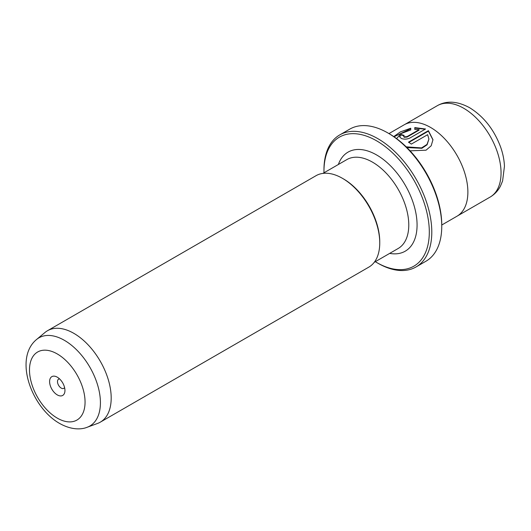 <?xml version="1.0" encoding="UTF-8"?>
<svg xmlns="http://www.w3.org/2000/svg" width="531" height="531" viewBox="0 0 531 531"><rect width="100%" height="100%" fill="white"/><g stroke="black" fill="none" stroke-linecap="round" stroke-linejoin="round"><path stroke-width="0.8" d="M57.275 377.176A10.852 6.266 -120 0 0 49.602 381.61A10.852 6.266 -120 0 0 57.275 394.898A10.852 6.266 -120 0 0 64.948 390.471A10.852 6.266 -120 0 0 57.275 377.176L57.275 377.176M59.605 378.948A5.277 3.047 -120 0 0 58.576 379.194A5.277 3.047 -120 0 0 57.766 383.422A5.277 3.047 -120 0 0 61.211 388.075A5.277 3.047 -120 0 0 63.853 388.334A5.277 3.047 -120 0 0 64.583 387.564M375.298 261.69A74.493 43.011 -120 0 0 376.632 262.48A74.493 43.011 -120 0 0 429.307 232.067A74.493 43.011 -120 0 0 376.632 140.834A74.493 43.011 -120 0 0 323.963 171.247A74.493 43.011 -120 0 0 323.976 172.794M377.88 263.197L376.632 262.48L377.88 263.197A76.252 44.027 60 0 0 416.005 266.974L425.955 261.225A76.252 44.027 -120 0 0 441.752 226.319A76.252 44.027 -120 0 0 387.836 132.936L387.836 132.936A76.252 44.027 -120 0 0 349.71 129.159L339.754 134.901A76.252 44.027 60 0 1 377.88 138.677A76.252 44.027 60 0 1 427.694 205.875A76.252 44.027 60 0 1 416.005 266.974M389.077 133.653L387.836 132.936L389.077 133.653A74.493 43.011 60 0 1 441.752 224.885L441.752 226.319M394.015 136.772L410.742 128.714M396.611 138.624L400.872 133.646L410.742 129.949L410.742 128.236L400.381 131.887L393.756 136.593M408.87 142.427L428.411 131.144L428.411 130.666L408.472 142.175A52.788 30.479 60 0 1 411.333 144.1L427.647 134.682L428.929 139.095L426.984 144.439L421.548 147.917L406.188 146.835M410.085 150.831L426.048 150.193L431.179 145.786L432.971 139.706L428.411 130.666M428.411 131.144L432.971 139.925M403.593 136.182L404.184 137.297L407.045 137.084L419.072 130.141L419.072 129.664L407.045 136.606L404.184 136.819L403.593 136.182L404.184 135.445A52.788 30.479 -120 0 0 401.33 134.549L399.551 136.659L401.33 138.465C404.164 139.48 407.025 139.328 409.899 138.027L425.55 128.993L414.784 127.606L414.784 129.451L419.072 129.664M36.553 339.501L44.976 332.486A52.788 30.479 60 0 1 47.471 330.74A52.788 30.479 60 0 1 73.862 333.355A52.788 30.479 60 0 1 108.351 379.877A52.788 30.479 60 0 1 100.259 422.178A52.788 30.479 60 0 1 97.505 423.466L87.217 427.249C81.236 429.732 71.28 429.997 59.704 423.492C31.575 407.788 13.521 358.505 36.553 339.501A50.91 29.391 60 0 1 64.417 340.344A50.91 29.391 60 0 1 98.321 387.511A50.91 29.391 60 0 1 87.217 427.249M388.964 133.586L404.157 124.812A52.788 30.479 60 0 1 430.555 127.427A52.788 30.479 60 0 1 465.037 173.942A52.788 30.479 60 0 1 456.945 216.243L441.752 225.018M47.471 330.74L316.025 175.695A52.788 30.479 60 0 1 342.415 178.31L343.451 178.907A51.321 29.63 60 0 1 343.457 178.907A51.321 29.63 60 0 1 379.745 241.764L379.745 242.966A52.788 30.479 60 0 1 368.813 267.133L100.259 422.178M343.457 178.907L342.415 178.31A52.788 30.479 60 0 1 379.745 242.966M323.963 171.247L323.963 169.807A76.252 44.027 60 0 1 339.754 134.901M414.784 128.084L424.82 129.172M399.577 136.892L401.33 134.549M401.33 135.027A52.788 30.479 60 0 1 403.766 135.777M406.938 147.565L421.873 148.295L427.077 144.804L428.929 139.095M57.275 418.123A39.294 22.687 -120 0 0 85.06 402.08A39.294 22.687 -120 0 0 57.275 353.951A39.294 22.687 -120 0 0 29.49 369.994A39.294 22.687 -120 0 0 57.275 418.123M490.12 197.074A52.775 30.466 -120 0 0 498.211 154.786A52.775 30.466 -120 0 0 463.736 108.284A52.775 30.466 -120 0 0 437.345 105.669C446.584 100.412 457.337 101.089 469.596 107.7C483.648 116.408 493.936 129.405 500.474 146.675C502.87 153.326 504.191 159.858 504.45 166.263L502.598 180.958L500.501 186.023C498.071 190.735 494.607 194.419 490.12 197.074L457.622 215.838M338.36 164.491A57.189 33.015 60 0 1 376.632 154.966A57.189 33.015 60 0 1 416.53 217.053A57.189 33.015 60 0 1 389.681 253.387M374.255 262.294L398.15 248.501A51.321 29.63 -120 0 0 406.016 207.375A51.321 29.63 -120 0 0 372.49 162.147A51.321 29.63 -120 0 0 346.823 159.605L322.934 173.398M407.045 137.084L407.045 136.606M404.848 124.433L437.345 105.669"/></g></svg>

